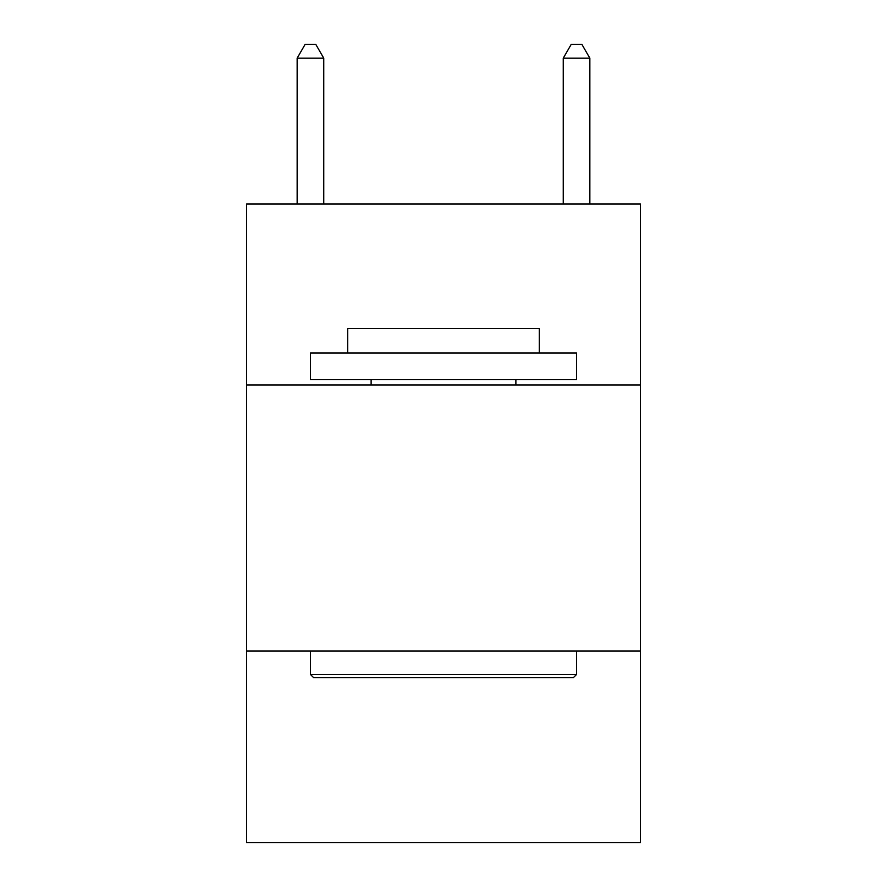 <?xml version="1.0" encoding="UTF-8"?>
<svg xmlns="http://www.w3.org/2000/svg" width="887" height="887" viewBox="0 0 887 887"><rect width="100%" height="100%" fill="white"/><g stroke="black" fill="none" stroke-linecap="round" stroke-linejoin="round"><path stroke-width="1.33" d="M640.414 384.958L640.414 204.01L246.586 204.01L246.586 384.958L640.414 384.958L640.414 842.65L246.586 842.65L246.586 384.958M640.414 651.058L246.586 651.058M313.643 677.668L310.45 674.475L576.55 674.475L573.357 677.668L313.643 677.668M576.55 353.026L576.55 379.636L310.45 379.636L310.45 353.026L576.55 353.026M347.704 353.026L347.704 328.545L539.296 328.545L539.296 353.026M576.55 651.058L576.55 674.475M310.45 651.058L310.45 674.475M515.879 379.636L515.879 384.958M371.121 379.636L371.121 384.958M323.755 204.01L323.755 58.187L297.145 58.187L297.145 204.01M297.145 58.187L305.128 44.35L315.772 44.35L323.755 58.187M589.855 204.01L589.855 58.187L563.245 58.187L563.245 204.01M563.245 58.187L571.228 44.35L581.872 44.35L589.855 58.187"/></g></svg>
